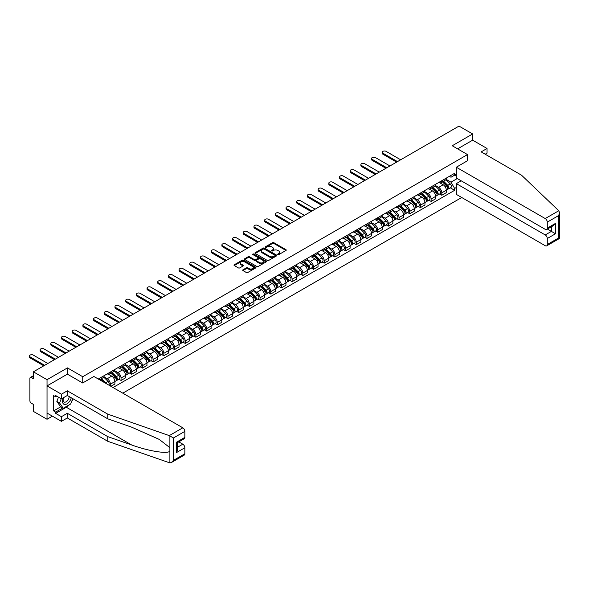 <?xml version="1.0" encoding="UTF-8"?>
<svg xmlns="http://www.w3.org/2000/svg" width="589" height="589" viewBox="0 0 589 589"><rect width="100%" height="100%" fill="white"/><g stroke="black" fill="none" stroke-linecap="round" stroke-linejoin="round"><path stroke-width="0.88" d="M277.883 254.581A0.663 0.383 0 0 0 278.825 254.581L285.974 250.458A0.95 0.552 0 0 0 286.254 250.067A0.95 0.552 0 0 0 285.974 249.677L273.863 242.69A0.95 0.552 0 0 0 272.523 242.69L265.374 246.813A0.663 0.383 0 0 0 266.316 247.358L267.237 246.828A3.048 1.76 0 0 1 271.544 246.828L272.552 247.409A3.048 1.76 0 0 1 273.443 248.654A3.048 1.76 0 0 1 272.552 249.891L271.632 250.428A0.663 0.383 0 0 0 272.567 250.973L273.495 250.435A3.048 1.76 0 0 1 277.802 250.435L278.811 251.017A3.048 1.76 0 0 1 279.701 252.261A3.048 1.76 0 0 1 278.811 253.506L277.883 254.043A0.663 0.383 0 0 0 277.883 254.581L277.883 254.043M242.985 269.799A0.95 0.552 0 0 0 242.705 270.189A0.95 0.552 0 0 0 242.985 270.579L246.386 272.538A0.95 0.552 0 0 0 247.726 272.538L255.67 267.958A0.95 0.552 0 0 0 255.95 267.568A0.95 0.552 0 0 0 255.67 267.178L243.559 260.183A0.95 0.552 0 0 0 242.212 260.183L234.275 264.77A0.95 0.552 0 0 0 233.995 265.16A0.95 0.552 0 0 0 234.275 265.543L238.376 267.914A0.95 0.552 0 0 0 239.723 267.914L243.124 265.956A0.95 0.552 0 0 0 243.397 265.565A0.95 0.552 0 0 0 243.124 265.175L241.085 264.005A2.547 1.472 0 0 1 240.341 262.966A2.547 1.472 0 0 1 241.91 261.604A2.547 1.472 0 0 1 244.685 261.928L252.659 266.53A2.547 1.472 0 0 1 253.403 267.568A2.547 1.472 0 0 1 251.834 268.923A2.547 1.472 0 0 1 249.059 268.606L247.726 267.84A0.95 0.552 0 0 0 246.386 267.84L242.985 269.799L242.985 270.579L246.386 268.628L246.386 267.84M82.74 376.724L67.455 367.897L47.032 379.691L33.396 371.821L459.008 126.09L472.65 133.961L452.227 145.755L467.511 154.583L82.74 376.724L82.74 382.938M267.303 260.456A0.95 0.552 0 0 0 268.65 260.456L276.587 255.876A0.95 0.552 0 0 0 276.867 255.486A0.95 0.552 0 0 0 276.587 255.096L264.483 248.109A0.95 0.552 0 0 0 263.136 248.109L255.199 252.688A0.95 0.552 0 0 0 254.919 253.079A0.95 0.552 0 0 0 255.199 253.469L267.303 260.456M253.145 254.728A0.663 0.383 0 0 1 253.815 254.823L266.118 261.921L258.188 266.5A0.95 0.552 0 0 1 256.848 266.5L244.737 259.506L244.737 258.733A0.95 0.552 0 0 0 244.457 259.116A0.95 0.552 0 0 0 244.737 259.506M244.737 258.733L248.131 256.767A0.95 0.552 0 0 1 249.478 256.767L254.389 259.602A0.95 0.552 0 0 0 255.736 259.602L257.989 258.306A0.95 0.552 0 0 0 258.269 257.916A0.95 0.552 0 0 0 257.989 257.526L252.872 254.573A0.663 0.383 0 0 1 253.815 254.028L266.132 261.141A0.95 0.552 0 0 1 266.405 261.523A0.95 0.552 0 0 1 266.132 261.914L266.132 261.141M47.032 379.691L47.032 419.265L33.396 411.387L33.396 404.385L31.269 403.156A1.936 1.119 -120 0 1 29.899 400.785L29.899 378.388A1.936 1.119 -120 0 1 30.297 377.497L33.396 375.716M122.799 393.165L461.717 197.492M47.032 419.265L52.414 416.158M33.396 371.821L33.396 378.823L31.269 377.593A1.936 1.119 -120 0 0 30.297 377.497M485.189 154.222L487.044 153.155L487.044 148.487L472.65 140.175L472.65 133.961M441.809 180.698A4.462 2.577 60 0 1 440.881 182.7L445.409 180.087A4.462 2.577 -120 0 0 446.329 178.084M435.389 185.498L438.658 187.383A4.462 2.577 60 0 1 441.809 192.846L446.329 190.232A4.462 2.577 -120 0 0 443.178 184.769L439.939 182.899M446.329 190.232L446.329 192.647L441.809 195.261L439.637 194.009M440.881 182.7A4.462 2.577 60 0 1 438.687 182.494M441.809 192.846L441.809 195.261M431.119 186.868A4.462 2.577 60 0 1 430.191 188.87L434.719 186.257A4.462 2.577 -120 0 0 435.639 184.254M428.947 200.179L431.119 201.431L435.639 198.817L435.639 196.402A4.462 2.577 -120 0 0 432.488 190.946L429.248 189.076M430.191 188.87A4.462 2.577 60 0 1 427.997 188.671M424.698 191.668L427.96 193.553A4.462 2.577 60 0 1 431.119 199.016L431.119 201.431M420.421 193.045A4.462 2.577 60 0 1 419.501 195.04L424.021 192.434A4.462 2.577 -120 0 0 424.949 190.431M418.256 206.349L420.421 207.6L424.949 204.994L424.949 202.579A4.462 2.577 -120 0 0 421.798 197.116L418.558 195.246M419.501 195.04A4.462 2.577 60 0 1 417.306 194.841M414.001 197.845L417.27 199.73A4.462 2.577 60 0 1 420.421 205.193L420.421 207.6M409.73 199.215A4.462 2.577 60 0 1 408.81 201.217L413.331 198.603A4.462 2.577 -120 0 0 414.258 196.601M407.566 212.526L409.73 213.778L414.258 211.164L414.258 208.749A4.462 2.577 -120 0 0 411.1 203.293L407.868 201.423M408.81 201.217A4.462 2.577 60 0 1 406.616 201.018M403.31 204.015L406.579 205.9A4.462 2.577 60 0 1 409.73 211.363L409.73 213.778M399.04 205.384A4.462 2.577 60 0 1 398.12 207.387L402.64 204.781A4.462 2.577 -120 0 0 403.561 202.778M396.868 218.696L399.04 219.947L403.561 217.341L403.561 214.926A4.462 2.577 -120 0 0 400.41 209.463L397.17 207.593M398.12 207.387A4.462 2.577 60 0 1 395.918 207.188M392.62 210.192L395.889 212.077A4.462 2.577 60 0 1 399.04 217.532L399.04 219.947M388.35 211.561A4.462 2.577 60 0 1 387.422 213.564L391.95 210.95A4.462 2.577 -120 0 0 392.87 208.948M386.178 224.873L388.35 226.124L392.87 223.511L392.87 221.096A4.462 2.577 -120 0 0 389.719 215.633L386.48 213.77M387.422 213.564A4.462 2.577 60 0 1 385.228 213.358M381.93 216.362L385.199 218.247A4.462 2.577 60 0 1 388.35 223.71L388.35 226.124M377.659 217.731A4.462 2.577 60 0 1 376.732 219.734L381.26 217.12A4.462 2.577 -120 0 0 382.18 215.125M375.487 231.043L377.659 232.294L382.18 229.681L382.18 227.273A4.462 2.577 -120 0 0 379.029 221.81L375.789 219.94M376.732 219.734A4.462 2.577 60 0 1 374.538 219.535M371.239 222.532L374.501 224.424A4.462 2.577 60 0 1 377.659 229.879L377.659 232.294M366.962 223.908A4.462 2.577 60 0 1 366.041 225.911L370.562 223.297A4.462 2.577 -120 0 0 371.49 221.295M364.797 237.212L366.962 238.471L371.49 235.858L371.49 233.443A4.462 2.577 -120 0 0 368.339 227.98L365.099 226.11M366.041 225.911A4.462 2.577 60 0 1 363.847 225.705M360.542 228.709L363.811 230.593A4.462 2.577 60 0 1 366.962 236.056L366.962 238.471M356.271 230.078A4.462 2.577 60 0 1 355.351 232.081L359.872 229.467A4.462 2.577 -120 0 0 360.799 227.464M354.107 243.39L356.271 244.641L360.799 242.027L360.799 239.613A4.462 2.577 -120 0 0 357.641 234.157L354.409 232.287M355.351 232.081A4.462 2.577 60 0 1 353.157 231.882M349.851 234.878L353.12 236.763A4.462 2.577 60 0 1 356.271 242.226L356.271 244.641M345.581 236.255A4.462 2.577 60 0 1 344.661 238.251L349.181 235.644A4.462 2.577 -120 0 0 350.102 233.642M343.409 249.559L345.581 250.811L350.102 248.205L350.102 245.79A4.462 2.577 -120 0 0 346.95 240.327L343.711 238.457M344.661 238.251A4.462 2.577 60 0 1 342.459 238.052M339.161 241.056L342.43 242.94A4.462 2.577 60 0 1 345.581 248.403L345.581 250.811M334.891 242.425A4.462 2.577 60 0 1 333.963 244.428L338.491 241.814A4.462 2.577 -120 0 0 339.411 239.811M332.719 255.736L334.891 256.988L339.411 254.374L339.411 251.959A4.462 2.577 -120 0 0 336.26 246.504L333.021 244.634M333.963 244.428A4.462 2.577 60 0 1 331.769 244.229M328.471 247.225L331.74 249.11A4.462 2.577 60 0 1 334.891 254.573L334.891 256.988M324.2 248.595A4.462 2.577 60 0 1 323.273 250.597L327.801 247.991A4.462 2.577 -120 0 0 328.721 245.988M322.028 261.906L324.2 263.158L328.721 260.552L328.721 258.137A4.462 2.577 -120 0 0 325.57 252.674L322.33 250.804M323.273 250.597A4.462 2.577 60 0 1 321.079 250.399M317.78 253.403L321.042 255.287A4.462 2.577 60 0 1 324.2 260.743L324.2 263.158M313.503 254.772A4.462 2.577 60 0 1 312.582 256.775L317.103 254.161A4.462 2.577 -120 0 0 318.031 252.158M311.338 268.083L313.503 269.335L318.031 266.721L318.031 264.306A4.462 2.577 -120 0 0 314.879 258.843L311.64 256.981M312.582 256.775A4.462 2.577 60 0 1 310.388 256.568M307.083 259.572L310.351 261.457A4.462 2.577 60 0 1 313.503 266.92L313.503 269.335M302.812 260.942A4.462 2.577 60 0 1 301.892 262.944L306.413 260.331A4.462 2.577 -120 0 0 307.34 258.335M300.648 274.253L302.812 275.505L307.34 272.891L307.34 270.484A4.462 2.577 -120 0 0 304.182 265.021L300.95 263.15M301.892 262.944A4.462 2.577 60 0 1 299.698 262.746M296.392 265.742L299.661 267.634A4.462 2.577 60 0 1 302.812 273.09L302.812 275.505M292.122 267.119A4.462 2.577 60 0 1 291.202 269.121L295.722 266.508A4.462 2.577 -120 0 0 296.642 264.505M289.95 280.423L292.122 281.682L296.642 279.068L296.642 276.653A4.462 2.577 -120 0 0 293.491 271.19L290.252 269.32M291.202 269.121A4.462 2.577 60 0 1 289 268.915M285.702 271.919L288.971 273.804A4.462 2.577 60 0 1 292.122 279.267L292.122 281.682M281.432 273.289A4.462 2.577 60 0 1 280.504 275.291L285.032 272.678A4.462 2.577 -120 0 0 285.952 270.675M279.26 286.6L281.432 287.852L285.952 285.238L285.952 282.823A4.462 2.577 -120 0 0 282.801 277.367L279.561 275.497M280.504 275.291A4.462 2.577 60 0 1 278.31 275.092M275.011 278.089L278.28 279.974A4.462 2.577 60 0 1 281.432 285.437L281.432 287.852M270.741 279.466A4.462 2.577 60 0 1 269.814 281.461L274.341 278.855A4.462 2.577 -120 0 0 275.262 276.852M268.569 292.77L270.741 294.021L275.262 291.415L275.262 289A4.462 2.577 -120 0 0 272.111 283.537L268.871 281.667M269.814 281.461A4.462 2.577 60 0 1 267.62 281.262M264.321 284.266L267.583 286.151A4.462 2.577 60 0 1 270.741 291.614L270.741 294.021M260.043 285.636A4.462 2.577 60 0 1 259.123 287.638L263.644 285.024A4.462 2.577 -120 0 0 264.571 283.022M257.879 298.947L260.043 300.199L264.571 297.585L264.571 295.17A4.462 2.577 -120 0 0 261.42 289.714L258.181 287.844M259.123 287.638A4.462 2.577 60 0 1 256.929 287.432M253.623 290.436L256.892 292.321A4.462 2.577 60 0 1 260.043 297.784L260.043 300.199M249.353 291.805A4.462 2.577 60 0 1 248.433 293.808L252.953 291.194A4.462 2.577 -120 0 0 253.881 289.199M247.189 305.117L249.353 306.368L253.881 303.755L253.881 301.347A4.462 2.577 -120 0 0 250.723 295.884L247.49 294.014M248.433 293.808A4.462 2.577 60 0 1 246.239 293.609M242.933 296.606L246.202 298.498A4.462 2.577 60 0 1 249.353 303.953L249.353 306.368M238.663 297.982A4.462 2.577 60 0 1 237.742 299.985L242.263 297.371A4.462 2.577 -120 0 0 243.183 295.369M236.491 311.294L238.663 312.545L243.183 309.932L243.183 307.517A4.462 2.577 -120 0 0 240.032 302.054L236.793 300.184M237.742 299.985A4.462 2.577 60 0 1 235.541 299.779M232.243 302.783L235.512 304.668A4.462 2.577 60 0 1 238.663 310.131L238.663 312.545M227.972 304.152A4.462 2.577 60 0 1 227.045 306.155L231.573 303.541A4.462 2.577 -120 0 0 232.493 301.539M225.801 317.464L227.972 318.715L232.493 316.102L232.493 313.687A4.462 2.577 -120 0 0 229.342 308.231L226.102 306.361M227.045 306.155A4.462 2.577 60 0 1 224.851 305.956M221.552 308.953L224.821 310.845A4.462 2.577 60 0 1 227.972 316.3L227.972 318.715M217.282 310.329A4.462 2.577 60 0 1 216.354 312.325L220.882 309.718A4.462 2.577 -120 0 0 221.803 307.716M215.11 323.633L217.282 324.885L221.803 322.279L221.803 319.864A4.462 2.577 -120 0 0 218.652 314.401L215.412 312.531M216.354 312.325A4.462 2.577 60 0 1 214.16 312.126M210.862 315.13L214.124 317.015A4.462 2.577 60 0 1 217.282 322.477L217.282 324.885M206.584 316.499A4.462 2.577 60 0 1 205.664 318.502L210.185 315.888A4.462 2.577 -120 0 0 211.112 313.885M204.42 329.811L206.584 331.062L211.112 328.448L211.112 326.034A4.462 2.577 -120 0 0 207.961 320.578L204.722 318.708M205.664 318.502A4.462 2.577 60 0 1 203.47 318.303M200.164 321.299L203.433 323.184A4.462 2.577 60 0 1 206.584 328.647L206.584 331.062M195.894 322.669A4.462 2.577 60 0 1 194.974 324.672L199.494 322.065A4.462 2.577 -120 0 0 200.422 320.063M193.729 335.98L195.894 337.232L200.422 334.626L200.422 332.211A4.462 2.577 -120 0 0 197.263 326.748L194.031 324.878M194.974 324.672A4.462 2.577 60 0 1 192.78 324.473M189.474 327.477L192.743 329.361A4.462 2.577 60 0 1 195.894 334.817L195.894 337.232M185.204 328.846A4.462 2.577 60 0 1 184.283 330.849L188.804 328.235A4.462 2.577 -120 0 0 189.724 326.232M183.032 342.157L185.204 343.409L189.724 340.795L189.724 338.38A4.462 2.577 -120 0 0 186.573 332.918L183.334 331.055M184.283 330.849A4.462 2.577 60 0 1 182.082 330.643M178.784 333.646L182.053 335.531A4.462 2.577 60 0 1 185.204 340.994L185.204 343.409M174.513 335.016A4.462 2.577 60 0 1 173.586 337.018L178.114 334.405A4.462 2.577 -120 0 0 179.034 332.41M172.341 348.327L174.513 349.579L179.034 346.965L179.034 344.558A4.462 2.577 -120 0 0 175.883 339.095L172.643 337.225M173.586 337.018A4.462 2.577 60 0 1 171.392 336.82M168.093 339.816L171.362 341.708A4.462 2.577 60 0 1 174.513 347.164L174.513 349.579M163.823 341.193A4.462 2.577 60 0 1 162.895 343.196L167.423 340.582A4.462 2.577 -120 0 0 168.344 338.579M161.651 354.497L163.823 355.756L168.344 353.142L168.344 350.727A4.462 2.577 -120 0 0 165.192 345.264L161.953 343.394M162.895 343.196A4.462 2.577 60 0 1 160.701 342.989M157.403 345.993L160.664 347.878A4.462 2.577 60 0 1 163.823 353.341L163.823 355.756M153.125 347.363A4.462 2.577 60 0 1 152.205 349.365L156.726 346.752A4.462 2.577 -120 0 0 157.653 344.749M150.961 360.674L153.125 361.926L157.653 359.312L157.653 356.897A4.462 2.577 -120 0 0 154.502 351.442L151.263 349.572M152.205 349.365A4.462 2.577 60 0 1 150.011 349.167M146.705 352.163L149.974 354.048A4.462 2.577 60 0 1 153.125 359.511L153.125 361.926M142.435 353.54A4.462 2.577 60 0 1 141.515 355.535L146.035 352.929A4.462 2.577 -120 0 0 146.956 350.926M140.27 366.844L142.435 368.096L146.963 365.489L146.963 363.074A4.462 2.577 -120 0 0 143.804 357.611L140.572 355.741M141.515 355.535A4.462 2.577 60 0 1 139.321 355.336M136.015 358.34L139.284 360.225A4.462 2.577 60 0 1 142.435 365.688L142.435 368.096M131.745 359.71A4.462 2.577 60 0 1 130.824 361.712L135.345 359.099A4.462 2.577 -120 0 0 136.265 357.096M129.573 373.021L131.745 374.273L136.265 371.659L136.265 369.244A4.462 2.577 -120 0 0 133.114 363.788L129.874 361.918M130.824 361.712A4.462 2.577 60 0 1 128.623 361.513M125.324 364.51L128.593 366.395A4.462 2.577 60 0 1 131.745 371.858L131.745 374.273M121.054 365.879A4.462 2.577 60 0 1 120.127 367.882L124.654 365.276A4.462 2.577 -120 0 0 125.575 363.273M118.882 379.191L121.054 380.442L125.575 377.836L125.575 375.421A4.462 2.577 -120 0 0 122.424 369.958L119.184 368.088M120.127 367.882A4.462 2.577 60 0 1 117.933 367.683M114.634 370.687L117.903 372.572A4.462 2.577 60 0 1 121.054 378.028L121.054 380.442M110.357 372.057A4.462 2.577 60 0 1 109.436 374.059L113.957 371.445A4.462 2.577 -120 0 0 114.884 369.443M110.909 386.303L114.884 384.006L114.884 381.591A4.462 2.577 -120 0 0 111.733 376.128L108.494 374.265M109.436 374.059A4.462 2.577 60 0 1 107.242 373.853M103.944 376.857L107.205 378.742A4.462 2.577 60 0 1 110.364 384.205L110.364 385.986M99.57 379.75L103.266 377.615A4.462 2.577 -120 0 0 104.194 375.62M99.666 378.226A4.462 2.577 60 0 1 99.335 379.618M456.335 176.148L454.627 175.154L450.99 177.252L449.378 176.325M446.079 179.321L450.99 182.163L457.263 178.541M456.335 187.464L454.627 188.451L450.99 182.163M113.036 387.525L454.627 190.313L454.627 188.451M456.335 174.167L454.627 175.154L454.627 173.299L98.297 379.021M467.511 154.583L467.511 160.79M67.455 367.897L67.455 374.192M450.327 187.832L454.627 190.313M278.148 254.676L278.811 254.301A3.048 1.76 0 0 0 279.701 253.056L279.701 252.261M273.443 248.654L273.443 249.441A3.048 1.76 0 0 1 272.552 250.686L271.897 251.069M285.974 249.677L285.974 250.458L273.863 243.478A0.95 0.552 0 0 0 272.523 243.478L265.639 247.454M276.587 255.096L276.587 255.876L264.483 248.897A0.95 0.552 0 0 0 263.136 248.897L255.206 253.476M274.908 255.759A0.663 0.383 0 0 0 274.908 255.214L264.277 249.081A0.663 0.383 0 0 0 263.335 249.081L262.363 249.64A3.048 1.76 0 0 0 261.472 250.885A3.048 1.76 0 0 0 262.363 252.129L269.629 256.325A3.048 1.76 0 0 0 273.937 256.325L274.908 255.759L274.908 256.554A0.663 0.383 0 0 0 275.1 256.281L275.1 255.486M261.472 250.885L261.472 251.672A3.048 1.76 0 0 0 262.363 252.917L262.363 252.129M274.908 256.554L273.937 257.113A3.048 1.76 0 0 1 269.629 257.113L262.363 252.917M244.752 259.513L248.131 257.562L248.131 256.767M258.269 257.916L258.269 258.704A0.95 0.552 0 0 1 257.989 259.094L255.736 260.397A0.95 0.552 0 0 1 254.389 260.397L249.478 257.562A0.95 0.552 0 0 0 248.131 257.562M259.484 262.547A2.547 1.472 0 0 0 262.26 262.863A2.547 1.472 0 0 0 263.828 261.509A2.547 1.472 0 0 0 263.084 260.471L260.279 258.843A0.95 0.552 0 0 0 258.932 258.843L256.679 260.147A0.95 0.552 0 0 0 256.399 260.537A0.95 0.552 0 0 0 256.679 260.927L259.484 262.547L259.484 263.335A2.547 1.472 0 0 0 262.26 263.658A2.547 1.472 0 0 0 263.828 262.296L263.828 261.509M256.399 260.537L256.399 261.325A0.95 0.552 0 0 0 256.679 261.715L256.679 260.927M259.484 263.335L256.679 261.715M253.403 267.568L253.403 268.356A2.547 1.472 0 0 1 251.834 269.718A2.547 1.472 0 0 1 249.059 269.394L247.726 268.628A0.95 0.552 0 0 0 246.386 268.628M240.341 262.966L240.341 263.754A2.547 1.472 0 0 0 241.085 264.792L241.085 264.005M243.124 265.175L243.124 265.956L241.085 264.792M255.67 267.178L255.67 267.958L243.559 260.979A0.95 0.552 0 0 0 242.212 260.979L234.289 265.551M442.383 181.832L446.595 185.984A2.422 1.399 60 0 1 447.235 189.621L446.329 190.144M443.222 182.664L445.012 183.694M400.653 159.781L386.089 151.373A2.231 1.288 -0 0 0 383.66 151.093A2.231 1.288 -0 0 0 382.283 152.286A2.231 1.288 -0 0 0 382.931 153.199L397.501 161.607M442.847 181.559L447.463 186.109A1.163 0.67 60 0 1 447.773 187.854A1.163 0.67 60 0 1 447.662 187.898M443.546 181.162L447.758 185.314A2.422 1.399 60 0 1 448.398 188.951A2.422 1.399 60 0 1 447.669 189.025M445.902 179.623L450.224 183.893A2.422 1.399 60 0 1 450.865 187.523L448.398 188.951M396.603 162.115L382.931 154.222A2.231 1.288 180 0 1 382.283 153.317L382.283 152.286M431.693 188.001L435.904 192.161A2.422 1.399 60 0 1 436.545 195.791L435.639 196.314M432.532 188.833L434.314 189.864M389.962 165.958L375.392 157.55A2.231 1.288 -0 0 0 372.962 157.27A2.231 1.288 -0 0 0 371.593 158.456A2.231 1.288 -0 0 0 372.241 159.369L386.804 167.777M432.157 187.736L436.773 192.286A1.163 0.67 60 0 1 437.075 194.031A1.163 0.67 60 0 1 436.972 194.068M432.856 187.331L437.067 191.491A2.422 1.399 60 0 1 437.708 195.121A2.422 1.399 60 0 1 436.979 195.202M435.212 185.8L439.534 190.063A2.422 1.399 60 0 1 440.174 193.693L437.708 195.121M385.913 168.292L372.241 160.399A2.231 1.288 180 0 1 371.593 159.486L371.593 158.456M421.002 194.179L425.214 198.331A2.422 1.399 60 0 1 425.847 201.968L424.949 202.491M421.842 195.003L423.624 196.034M379.264 172.128L364.701 163.72A2.231 1.288 -0 0 0 362.272 163.44A2.231 1.288 -0 0 0 360.895 164.633A2.231 1.288 -0 0 0 361.55 165.538L376.113 173.946M421.466 193.906L426.075 198.456A1.163 0.67 60 0 1 426.384 200.201A1.163 0.67 60 0 1 426.281 200.245M422.166 193.509L426.377 197.661A2.422 1.399 60 0 1 427.018 201.291A2.422 1.399 60 0 1 426.281 201.372M424.522 191.97L428.844 196.233A2.422 1.399 60 0 1 429.484 199.87L427.018 201.291M375.222 174.462L361.55 166.569A2.231 1.288 180 0 1 360.895 165.656L360.895 164.633M558.762 210.752L559.55 212.673L558.696 215.537L547.284 222.127A2.908 1.679 -120 0 0 545.23 218.563L558.762 210.752L521.582 175.235L481.147 151.888L487.044 148.487M461.202 180.816L456.335 183.621L456.335 194.385L545.23 245.709A2.908 1.679 -120 0 0 546.688 245.856A2.908 1.679 -120 0 0 547.284 244.523L547.284 238.508A2.908 1.679 -120 0 0 545.23 234.945L551.4 231.389L555.508 233.759L547.284 238.508M456.335 183.621L545.23 234.945M467.511 160.716L456.335 167.239L456.335 178.003L545.23 229.327A2.908 1.679 -120 0 0 546.688 229.474A2.908 1.679 -120 0 0 547.284 228.142L547.284 222.127M456.335 167.239L545.23 218.563M472.65 140.175L457.609 148.862M547.387 229.069L551.4 231.389L551.4 226.75M547.284 228.142L555.508 223.393L553.454 225.565L546.688 229.474M547.284 244.523L558.696 237.934L559.13 238.184M69.311 404.776A10.904 6.295 -60 0 1 66.292 407.235L55.668 413.368L61.425 416.688L67.315 413.287L107.758 436.633L107.758 441.301L169.89 462.91L171.392 462.527L173.446 460.355L184.858 453.766A2.908 1.679 60 0 1 184.261 455.098L171.392 462.527M107.758 436.633L131.656 444.975C148.634 451.145 167.659 454.207 169.89 451.13L169.89 447.684L159.214 439.387L131.656 427.165L107.758 418.823L67.315 395.484L61.425 398.886L55.668 395.558L55.668 396.824L53.614 395.639L53.614 410.916L55.668 412.101L62.795 407.986M61.425 416.688L61.425 421.356L47.032 413.051L47.032 385.905L67.389 374.155L82.674 382.975L93.909 376.489L182.804 427.805A2.908 1.679 60 0 1 184.858 431.369L184.858 437.384A2.908 1.679 60 0 1 184.261 438.717L177.488 442.626L177.488 449.635L176.634 452.499L176.634 442.133C177.745 442.773 177.745 442.773 176.634 442.133L184.858 437.384M67.315 413.287L67.315 417.954L61.425 421.356M107.758 441.301L67.315 417.954M184.858 431.369L173.446 437.958L169.279 435.617L107.758 414.155L67.315 390.809L61.425 394.218L61.425 398.886M61.425 394.218L47.032 385.905M55.668 413.368L55.668 412.101M67.315 390.809L67.315 395.484M107.758 414.155L107.758 418.823M177.488 447.257L182.804 444.194A2.908 1.679 60 0 1 184.858 447.75L184.858 453.766M182.804 444.194L178.791 441.875M73.029 398.775A10.904 6.295 -60 0 1 71.475 401.926M56.765 396.191L55.668 396.824M53.614 410.916L60.741 406.8M63.384 397.752A6.302 3.637 120 0 0 62.522 401.3A6.302 3.637 120 0 0 66.329 404.187A6.302 3.637 120 0 0 71.24 397.744M63.722 397.553A4.314 2.489 120 0 0 63.111 400.019A4.314 2.489 120 0 0 64.01 401.992A4.314 2.489 120 0 0 67.301 400.873A4.314 2.489 120 0 0 69.215 396.574M72.756 398.62L70.673 403.988L63.273 408.258L60.534 406.675L56.838 401.418L58.48 397.185M63.273 408.258L59.577 403.001L61.219 398.768M56.838 401.418L59.577 403.001M410.305 200.348L414.516 204.508A2.422 1.399 60 0 1 415.157 208.138L414.251 208.661M411.144 201.18L412.933 202.211M368.574 178.305L354.011 169.897A2.231 1.288 -0 0 0 351.581 169.617A2.231 1.288 -0 0 0 350.205 170.803A2.231 1.288 -0 0 0 350.86 171.716L365.423 180.124M410.776 200.083L415.385 204.633A1.163 0.67 60 0 1 415.694 206.378A1.163 0.67 60 0 1 415.591 206.415M411.475 199.678L415.687 203.831A2.422 1.399 60 0 1 416.327 207.468A2.422 1.399 60 0 1 415.591 207.542M413.831 198.147L418.153 202.41A2.422 1.399 60 0 1 418.794 206.04L416.327 207.468M364.532 180.639L350.86 172.746A2.231 1.288 180 0 1 350.205 171.833L350.205 170.803M399.614 206.525L403.826 210.678A2.422 1.399 60 0 1 404.466 214.315L403.561 214.83M400.454 207.35L402.243 208.381M357.884 184.475L343.321 176.067A2.231 1.288 -0 0 0 340.891 175.787A2.231 1.288 -0 0 0 339.514 176.98A2.231 1.288 -0 0 0 340.17 177.885L354.733 186.293M400.086 206.253L404.695 210.803A1.163 0.67 60 0 1 405.004 212.548A1.163 0.67 60 0 1 404.893 212.592M400.778 205.848L404.996 210.008A2.422 1.399 60 0 1 405.63 213.638A2.422 1.399 60 0 1 404.901 213.719M403.141 204.317L407.463 208.58A2.422 1.399 60 0 1 408.096 212.217L405.63 213.638M353.842 186.809L340.17 178.916A2.231 1.288 180 0 1 339.514 178.003L339.514 176.98M388.924 212.695L393.135 216.855A2.422 1.399 60 0 1 393.776 220.485L392.87 221.008M389.763 213.527L391.552 214.558M347.193 190.645L332.63 182.237A2.231 1.288 -0 0 0 330.201 181.957A2.231 1.288 -0 0 0 328.824 183.15A2.231 1.288 -0 0 0 329.472 184.062L344.035 192.47M389.388 212.43L394.004 216.98A1.163 0.67 60 0 1 394.313 218.718A1.163 0.67 60 0 1 394.203 218.762M390.087 212.025L394.299 216.178A2.422 1.399 60 0 1 394.939 219.815A2.422 1.399 60 0 1 394.21 219.888M392.443 210.494L396.765 214.757A2.422 1.399 60 0 1 397.406 218.386L394.939 219.815M343.144 192.986L329.472 185.086A2.231 1.288 180 0 1 328.824 184.18L328.824 183.15M378.234 218.872L382.445 223.025A2.422 1.399 60 0 1 383.086 226.655L382.18 227.177M379.073 219.697L380.855 220.728M336.503 196.822L321.933 188.414A2.231 1.288 -0 0 0 319.503 188.134A2.231 1.288 -0 0 0 318.126 189.319A2.231 1.288 -0 0 0 318.782 190.232L333.345 198.64M378.698 218.6L383.314 223.15A1.163 0.67 60 0 1 383.616 224.895A1.163 0.67 60 0 1 383.513 224.939M379.397 218.195L383.608 222.355A2.422 1.399 60 0 1 384.249 225.985A2.422 1.399 60 0 1 383.52 226.066M381.753 216.664L386.075 220.927A2.422 1.399 60 0 1 386.715 224.564L384.249 225.985M332.454 199.156L318.782 191.263A2.231 1.288 180 0 1 318.126 190.35L318.126 189.319M367.543 225.042L371.755 229.195A2.422 1.399 60 0 1 372.388 232.832L371.49 233.354M368.383 225.874L370.164 226.905M325.805 202.991L311.242 194.584A2.231 1.288 -0 0 0 308.813 194.304A2.231 1.288 -0 0 0 307.436 195.496A2.231 1.288 -0 0 0 308.091 196.402L322.654 204.817M368.007 224.77L372.616 229.32A1.163 0.67 60 0 1 372.925 231.065A1.163 0.67 60 0 1 372.822 231.109M368.707 224.372L372.918 228.525A2.422 1.399 60 0 1 373.559 232.154A2.422 1.399 60 0 1 372.822 232.235M371.063 222.833L375.384 227.104A2.422 1.399 60 0 1 376.025 230.733L373.559 232.154M321.763 205.325L308.091 197.433A2.231 1.288 180 0 1 307.436 196.527L307.436 195.496M356.846 231.212L361.057 235.372A2.422 1.399 60 0 1 361.698 239.001L360.792 239.524M357.685 232.044L359.474 233.075M315.115 209.169L300.552 200.761A2.231 1.288 -0 0 0 298.122 200.481A2.231 1.288 -0 0 0 296.746 201.666A2.231 1.288 -0 0 0 297.401 202.579L311.964 210.987M357.317 230.947L361.926 235.497A1.163 0.67 60 0 1 362.235 237.242A1.163 0.67 60 0 1 362.132 237.279M358.016 230.542L362.228 234.694A2.422 1.399 60 0 1 362.868 238.331A2.422 1.399 60 0 1 362.132 238.405M360.372 229.011L364.694 233.273A2.422 1.399 60 0 1 365.335 236.903L362.868 238.331M311.073 211.503L297.401 203.61A2.231 1.288 180 0 1 296.746 202.697L296.746 201.666M346.155 237.389L350.367 241.542A2.422 1.399 60 0 1 351.007 245.179L350.102 245.701M346.995 238.214L348.784 239.244M304.425 215.338L289.862 206.93A2.231 1.288 -0 0 0 287.432 206.651A2.231 1.288 -0 0 0 286.055 207.843A2.231 1.288 -0 0 0 286.71 208.749L301.273 217.157M346.626 237.117L351.235 241.667A1.163 0.67 60 0 1 351.545 243.412A1.163 0.67 60 0 1 351.434 243.456M347.319 236.719L351.53 240.872A2.422 1.399 60 0 1 352.17 244.501A2.422 1.399 60 0 1 351.442 244.582M349.682 235.18L354.004 239.443A2.422 1.399 60 0 1 354.637 243.08L352.17 244.501M300.383 217.672L286.71 209.78A2.231 1.288 180 0 1 286.055 208.867L286.055 207.843M335.465 243.559L339.676 247.719A2.422 1.399 60 0 1 340.317 251.348L339.411 251.871M336.304 244.391L338.093 245.422M293.734 221.516L279.171 213.1A2.231 1.288 -0 0 0 276.742 212.828A2.231 1.288 -0 0 0 275.365 214.013A2.231 1.288 -0 0 0 276.013 214.926L290.576 223.334M335.929 243.294L340.545 247.844A1.163 0.67 60 0 1 340.854 249.589A1.163 0.67 60 0 1 340.744 249.626M336.628 242.889L340.84 247.041A2.422 1.399 60 0 1 341.48 250.678A2.422 1.399 60 0 1 340.751 250.752M338.984 241.357L343.306 245.62A2.422 1.399 60 0 1 343.947 249.25L341.48 250.678M289.685 223.849L276.013 215.949A2.231 1.288 180 0 1 275.365 215.044L275.365 214.013M324.775 249.736L328.986 253.888A2.422 1.399 60 0 1 329.626 257.526L328.721 258.041M325.614 250.561L327.396 251.591M283.037 227.685L268.474 219.277A2.231 1.288 -0 0 0 266.044 218.998A2.231 1.288 -0 0 0 264.667 220.19A2.231 1.288 -0 0 0 265.322 221.096L279.885 229.504M325.238 249.464L329.855 254.014A1.163 0.67 60 0 1 330.157 255.759A1.163 0.67 60 0 1 330.054 255.803M325.938 249.059L330.149 253.218A2.422 1.399 60 0 1 330.79 256.848A2.422 1.399 60 0 1 330.061 256.929M328.294 247.527L332.616 251.79A2.422 1.399 60 0 1 333.256 255.427L330.79 256.848M278.995 230.019L265.322 222.127A2.231 1.288 180 0 1 264.667 221.214L264.667 220.19M314.084 255.906L318.296 260.066A2.422 1.399 60 0 1 318.929 263.695L318.031 264.218M314.924 256.738L316.705 257.768M272.346 233.855L257.783 225.447A2.231 1.288 -0 0 0 255.354 225.167A2.231 1.288 -0 0 0 253.977 226.36A2.231 1.288 -0 0 0 254.632 227.273L269.195 235.681M314.548 255.641L319.157 260.191A1.163 0.67 60 0 1 319.466 261.928A1.163 0.67 60 0 1 319.363 261.972M315.248 255.236L319.459 259.388A2.422 1.399 60 0 1 320.099 263.025A2.422 1.399 60 0 1 319.363 263.099M317.604 253.704L321.925 257.967A2.422 1.399 60 0 1 322.566 261.597L320.099 263.025M268.304 236.189L254.632 228.296A2.231 1.288 180 0 1 253.977 227.391L253.977 226.36M303.387 262.083L307.598 266.235A2.422 1.399 60 0 1 308.238 269.865L307.333 270.388M304.226 262.908L306.015 263.938M261.656 240.032L247.093 231.624A2.231 1.288 -0 0 0 244.663 231.344A2.231 1.288 -0 0 0 243.286 232.53A2.231 1.288 -0 0 0 243.942 233.443L258.505 241.851M303.858 261.81L308.467 266.361A1.163 0.67 60 0 1 308.776 268.105A1.163 0.67 60 0 1 308.673 268.15M304.557 261.406L308.769 265.565A2.422 1.399 60 0 1 309.402 269.195A2.422 1.399 60 0 1 308.673 269.276M306.913 259.874L311.235 264.137A2.422 1.399 60 0 1 311.875 267.774L309.402 269.195M257.614 242.366L243.942 234.474A2.231 1.288 180 0 1 243.286 233.561L243.286 232.53M292.696 268.253L296.908 272.405A2.422 1.399 60 0 1 297.548 276.042L296.642 276.565M293.536 269.085L295.325 270.115M250.966 246.202L236.403 237.794A2.231 1.288 -0 0 0 233.973 237.514A2.231 1.288 -0 0 0 232.596 238.707A2.231 1.288 -0 0 0 233.251 239.613L247.814 248.021M293.167 267.98L297.776 272.53A1.163 0.67 60 0 1 298.086 274.275A1.163 0.67 60 0 1 297.975 274.319M293.859 267.583L298.071 271.735A2.422 1.399 60 0 1 298.711 275.365A2.422 1.399 60 0 1 297.982 275.446M296.223 266.044L300.545 270.314A2.422 1.399 60 0 1 301.178 273.944L298.711 275.365M246.924 248.536L233.251 240.643A2.231 1.288 180 0 1 232.596 239.738L232.596 238.707M282.006 274.422L286.217 278.582A2.422 1.399 60 0 1 286.858 282.212L285.952 282.735M282.845 275.254L284.634 276.285M240.275 252.379L225.712 243.971A2.231 1.288 -0 0 0 223.283 243.691A2.231 1.288 -0 0 0 221.906 244.877A2.231 1.288 -0 0 0 222.554 245.79L237.117 254.198M282.47 274.157L287.086 278.707A1.163 0.67 60 0 1 287.395 280.452A1.163 0.67 60 0 1 287.285 280.489M283.169 273.752L287.38 277.905A2.422 1.399 60 0 1 288.021 281.542A2.422 1.399 60 0 1 287.292 281.616M285.525 272.221L289.847 276.484A2.422 1.399 60 0 1 290.487 280.114L288.021 281.542M236.226 254.713L222.554 246.82A2.231 1.288 180 0 1 221.906 245.907L221.906 244.877M271.315 280.6L275.527 284.752A2.422 1.399 60 0 1 276.167 288.389L275.262 288.912M272.155 281.424L273.937 282.455M229.577 258.549L215.014 250.141A2.231 1.288 -0 0 0 212.585 249.861A2.231 1.288 -0 0 0 211.208 251.054A2.231 1.288 -0 0 0 211.863 251.959L226.426 260.367M271.779 280.327L276.396 284.877A1.163 0.67 60 0 1 276.697 286.622A1.163 0.67 60 0 1 276.594 286.666M272.479 279.922L276.69 284.082A2.422 1.399 60 0 1 277.331 287.712A2.422 1.399 60 0 1 276.594 287.793M274.835 278.391L279.157 282.654A2.422 1.399 60 0 1 279.797 286.291L277.331 287.712M225.535 260.883L211.863 252.99A2.231 1.288 180 0 1 211.208 252.077L211.208 251.054M260.625 286.769L264.836 290.929A2.422 1.399 60 0 1 265.47 294.559L264.571 295.082M261.464 287.601L263.246 288.632M218.887 264.726L204.324 256.311A2.231 1.288 -0 0 0 201.894 256.038A2.231 1.288 -0 0 0 200.518 257.224A2.231 1.288 -0 0 0 201.173 258.137L215.736 266.545M261.089 286.504L265.698 291.054A1.163 0.67 60 0 1 266.007 292.799A1.163 0.67 60 0 1 265.904 292.836M261.788 286.099L266 290.252A2.422 1.399 60 0 1 266.64 293.889A2.422 1.399 60 0 1 265.904 293.963M264.144 284.568L268.466 288.831A2.422 1.399 60 0 1 269.107 292.461L266.64 293.889M214.845 267.06L201.173 259.16A2.231 1.288 180 0 1 200.518 258.254L200.518 257.224M249.927 292.947L254.139 297.099A2.422 1.399 60 0 1 254.779 300.736L253.874 301.251M250.767 293.771L252.556 294.802M208.197 270.896L193.634 262.488A2.231 1.288 -0 0 0 191.204 262.208A2.231 1.288 -0 0 0 189.827 263.393A2.231 1.288 -0 0 0 190.483 264.306L205.046 272.714M250.399 292.674L255.008 297.224A1.163 0.67 60 0 1 255.317 298.969A1.163 0.67 60 0 1 255.214 299.013M251.098 292.269L255.309 296.429A2.422 1.399 60 0 1 255.943 300.059A2.422 1.399 60 0 1 255.214 300.14M253.454 290.738L257.776 295.001A2.422 1.399 60 0 1 258.416 298.638L255.943 300.059M204.155 273.23L190.483 265.337A2.231 1.288 180 0 1 189.827 264.424L189.827 263.393M239.237 299.116L243.448 303.269A2.422 1.399 60 0 1 244.089 306.906L243.183 307.429M240.076 299.948L241.865 300.979M197.506 277.066L182.943 268.658A2.231 1.288 -0 0 0 180.514 268.378A2.231 1.288 -0 0 0 179.137 269.571A2.231 1.288 -0 0 0 179.792 270.484L194.355 278.892M239.708 298.844L244.317 303.394A1.163 0.67 60 0 1 244.626 305.139A1.163 0.67 60 0 1 244.516 305.183M240.4 298.446L244.612 302.599A2.422 1.399 60 0 1 245.252 306.236A2.422 1.399 60 0 1 244.523 306.309M242.764 296.908L247.085 301.178A2.422 1.399 60 0 1 247.719 304.808L245.252 306.236M193.464 279.4L179.792 271.507A2.231 1.288 180 0 1 179.137 270.601L179.137 269.571M228.547 305.293L232.758 309.446A2.422 1.399 60 0 1 233.399 313.076L232.493 313.598M229.386 306.118L231.175 307.149M186.816 283.243L172.253 274.835A2.231 1.288 -0 0 0 169.823 274.555A2.231 1.288 -0 0 0 168.447 275.74A2.231 1.288 -0 0 0 169.095 276.653L183.658 285.061M229.011 305.021L233.627 309.571A1.163 0.67 60 0 1 233.936 311.316A1.163 0.67 60 0 1 233.826 311.353M229.71 304.616L233.921 308.776A2.422 1.399 60 0 1 234.562 312.406A2.422 1.399 60 0 1 233.833 312.487M232.066 303.085L236.388 307.348A2.422 1.399 60 0 1 237.028 310.985L234.562 312.406M182.767 285.577L169.095 277.684A2.231 1.288 180 0 1 168.447 276.771L168.447 275.74M217.856 311.463L222.068 315.616A2.422 1.399 60 0 1 222.708 319.253L221.803 319.775M218.696 312.288L220.477 313.326M176.118 289.413L161.555 281.005A2.231 1.288 -0 0 0 159.126 280.725A2.231 1.288 -0 0 0 157.749 281.917A2.231 1.288 -0 0 0 158.404 282.823L172.967 291.231M218.32 311.191L222.936 315.741A1.163 0.67 60 0 1 223.238 317.486A1.163 0.67 60 0 1 223.135 317.53M219.02 310.793L223.231 314.946A2.422 1.399 60 0 1 223.872 318.575A2.422 1.399 60 0 1 223.135 318.656M221.376 309.254L225.697 313.517A2.422 1.399 60 0 1 226.338 317.154L223.872 318.575M172.076 291.746L158.404 283.854A2.231 1.288 180 0 1 157.749 282.941L157.749 281.917M207.166 317.633L211.377 321.793A2.422 1.399 60 0 1 212.011 325.422L211.112 325.945M208.005 318.465L209.787 319.496M165.428 295.59L150.865 287.182A2.231 1.288 -0 0 0 148.435 286.902A2.231 1.288 -0 0 0 147.059 288.087A2.231 1.288 -0 0 0 147.714 289L162.277 297.408M207.63 317.368L212.239 321.918A1.163 0.67 60 0 1 212.548 323.663A1.163 0.67 60 0 1 212.445 323.7M208.329 316.963L212.541 321.115A2.422 1.399 60 0 1 213.181 324.753A2.422 1.399 60 0 1 212.445 324.826M210.685 315.432L215.007 319.694A2.422 1.399 60 0 1 215.648 323.324L213.181 324.753M161.386 297.924L147.714 290.031A2.231 1.288 180 0 1 147.059 289.118L147.059 288.087M196.468 323.81L200.68 327.963A2.422 1.399 60 0 1 201.32 331.6L200.415 332.122M197.308 324.635L199.097 325.665M154.738 301.759L140.175 293.351A2.231 1.288 -0 0 0 137.745 293.072A2.231 1.288 -0 0 0 136.368 294.264A2.231 1.288 -0 0 0 137.023 295.17L151.587 303.578M196.94 323.538L201.548 328.088A1.163 0.67 60 0 1 201.858 329.833A1.163 0.67 60 0 1 201.747 329.877M197.639 323.133L201.85 327.293A2.422 1.399 60 0 1 202.483 330.922A2.422 1.399 60 0 1 201.755 331.003M199.995 321.601L204.317 325.864A2.422 1.399 60 0 1 204.957 329.501L202.483 330.922M150.696 304.093L137.023 296.201A2.231 1.288 180 0 1 136.368 295.288L136.368 294.264M185.778 329.98L189.989 334.14A2.422 1.399 60 0 1 190.63 337.769L189.724 338.292M186.617 330.812L188.406 331.843M144.047 307.929L129.484 299.521A2.231 1.288 -0 0 0 127.055 299.249A2.231 1.288 -0 0 0 125.678 300.434A2.231 1.288 -0 0 0 126.333 301.347L140.896 309.755M186.249 329.715L190.858 334.265A1.163 0.67 60 0 1 191.167 336.002A1.163 0.67 60 0 1 191.057 336.047M186.941 329.31L191.153 333.462A2.422 1.399 60 0 1 191.793 337.099A2.422 1.399 60 0 1 191.064 337.173M189.297 327.778L193.626 332.041A2.422 1.399 60 0 1 194.26 335.671L191.793 337.099M140.005 310.27L126.333 302.371A2.231 1.288 180 0 1 125.678 301.465L125.678 300.434M175.088 336.157L179.299 340.309A2.422 1.399 60 0 1 179.939 343.939L179.034 344.462M175.927 336.982L177.709 338.012M133.357 314.106L118.794 305.698A2.231 1.288 -0 0 0 116.364 305.419A2.231 1.288 -0 0 0 114.988 306.604A2.231 1.288 -0 0 0 115.635 307.517L130.198 315.925M175.551 335.885L180.168 340.435A1.163 0.67 60 0 1 180.47 342.18A1.163 0.67 60 0 1 180.367 342.224M176.251 335.48L180.462 339.639A2.422 1.399 60 0 1 181.103 343.269A2.422 1.399 60 0 1 180.374 343.35M178.607 333.948L182.929 338.211A2.422 1.399 60 0 1 183.569 341.848L181.103 343.269M129.308 316.44L115.635 308.548A2.231 1.288 180 0 1 114.988 307.635L114.988 306.604M164.397 342.327L168.609 346.479A2.422 1.399 60 0 1 169.249 350.116L168.344 350.639M165.237 343.159L167.018 344.19M122.659 320.276L108.096 311.868A2.231 1.288 -0 0 0 105.667 311.588A2.231 1.288 -0 0 0 104.29 312.781A2.231 1.288 -0 0 0 104.945 313.687L119.508 322.102M164.861 342.054L169.477 346.604A1.163 0.67 60 0 1 169.779 348.349A1.163 0.67 60 0 1 169.676 348.393M165.561 341.657L169.772 345.809A2.422 1.399 60 0 1 170.412 349.446A2.422 1.399 60 0 1 169.676 349.52M167.917 340.118L172.238 344.388A2.422 1.399 60 0 1 172.879 348.018L170.412 349.446M118.617 322.61L104.945 314.717A2.231 1.288 180 0 1 104.29 313.812L104.29 312.781M153.7 348.497L157.918 352.656A2.422 1.399 60 0 1 158.551 356.286L157.653 356.809M154.546 349.329L156.328 350.359M111.969 326.453L97.406 318.045A2.231 1.288 -0 0 0 94.976 317.765A2.231 1.288 -0 0 0 93.599 318.951A2.231 1.288 -0 0 0 94.255 319.864L108.818 328.272M154.171 348.232L158.78 352.782A1.163 0.67 60 0 1 159.089 354.526A1.163 0.67 60 0 1 158.986 354.563M154.87 347.827L159.082 351.979A2.422 1.399 60 0 1 159.722 355.616A2.422 1.399 60 0 1 158.986 355.697M157.226 346.295L161.548 350.558A2.422 1.399 60 0 1 162.189 354.188L159.722 355.616M107.927 328.787L94.255 320.895A2.231 1.288 180 0 1 93.599 319.982L93.599 318.951M143.009 354.674L147.221 358.826A2.422 1.399 60 0 1 147.861 362.463L146.956 362.986M143.849 355.498L145.638 356.529M101.279 332.623L86.716 324.215A2.231 1.288 -0 0 0 84.286 323.935A2.231 1.288 -0 0 0 82.909 325.128A2.231 1.288 -0 0 0 83.564 326.034L98.127 334.442M143.48 354.401L148.089 358.951A1.163 0.67 60 0 1 148.399 360.696A1.163 0.67 60 0 1 148.288 360.74M144.18 354.004L148.391 358.156A2.422 1.399 60 0 1 149.024 361.786A2.422 1.399 60 0 1 148.295 361.867M146.536 352.465L150.858 356.728A2.422 1.399 60 0 1 151.498 360.365L149.024 361.786M97.237 334.957L83.564 327.064A2.231 1.288 180 0 1 82.909 326.151L82.909 325.128M132.319 360.843L136.53 365.003A2.422 1.399 60 0 1 137.171 368.633L136.265 369.156M133.158 361.675L134.947 362.706M90.588 338.8L76.025 330.392A2.231 1.288 -0 0 0 73.596 330.112A2.231 1.288 -0 0 0 72.219 331.298A2.231 1.288 -0 0 0 72.867 332.211L87.437 340.619M132.79 360.578L137.399 365.128A1.163 0.67 60 0 1 137.708 366.873A1.163 0.67 60 0 1 137.598 366.91M133.482 360.173L137.693 364.326A2.422 1.399 60 0 1 138.334 367.963A2.422 1.399 60 0 1 137.605 368.037M135.838 358.642L140.167 362.905A2.422 1.399 60 0 1 140.8 366.535L138.334 367.963M86.546 341.134L72.867 333.234A2.231 1.288 180 0 1 72.219 332.329L72.219 331.298M121.628 367.021L125.84 371.173A2.422 1.399 60 0 1 126.48 374.81L125.575 375.326M122.468 367.845L124.25 368.876M79.898 344.97L65.335 336.562A2.231 1.288 -0 0 0 62.905 336.282A2.231 1.288 -0 0 0 61.528 337.475A2.231 1.288 -0 0 0 62.176 338.38L76.739 346.788M122.092 366.748L126.709 371.298A1.163 0.67 60 0 1 127.01 373.043A1.163 0.67 60 0 1 126.907 373.087M122.792 366.343L127.003 370.503A2.422 1.399 60 0 1 127.644 374.133A2.422 1.399 60 0 1 126.915 374.214M125.148 364.812L129.47 369.075A2.422 1.399 60 0 1 130.11 372.712L127.644 374.133M75.848 347.304L62.176 339.411A2.231 1.288 180 0 1 61.528 338.498L61.528 337.475M110.938 373.19L115.15 377.35A2.422 1.399 60 0 1 115.79 380.98L114.884 381.503M111.777 374.022L113.559 375.053M69.2 351.14L54.637 342.732A2.231 1.288 -0 0 0 52.207 342.452A2.231 1.288 -0 0 0 50.831 343.645A2.231 1.288 -0 0 0 51.486 344.558L66.049 352.966M111.402 372.925L116.018 377.475A1.163 0.67 60 0 1 116.32 379.213A1.163 0.67 60 0 1 116.217 379.257M112.101 372.52L116.313 376.673A2.422 1.399 60 0 1 116.953 380.31A2.422 1.399 60 0 1 116.217 380.384M114.457 370.989L118.779 375.252A2.422 1.399 60 0 1 119.42 378.882L116.953 380.31M65.158 353.481L51.486 345.581A2.231 1.288 180 0 1 50.831 344.675L50.831 343.645M100.24 379.368L102.147 381.245M101.087 380.192L102.869 381.223M58.51 357.317L43.947 348.909A2.231 1.288 -0 0 0 41.517 348.629A2.231 1.288 -0 0 0 40.14 349.814A2.231 1.288 -0 0 0 40.796 350.727L55.359 359.135M103.929 382.276L100.712 379.095M101.411 378.69L105.622 382.85A2.422 1.399 60 0 1 106.204 383.579M103.767 377.159L108.089 381.422A2.422 1.399 60 0 1 108.737 385.051M54.468 359.651L40.796 351.758A2.231 1.288 180 0 1 40.14 350.845L40.14 349.814M47.819 363.487L33.256 355.079A2.231 1.288 -0 0 0 30.827 354.799A2.231 1.288 -0 0 0 29.45 355.992A2.231 1.288 -0 0 0 30.105 356.897L44.668 365.305M43.777 365.821L30.105 357.928A2.231 1.288 180 0 1 29.45 357.022L29.45 355.992M110.364 384.205L114.884 381.591M121.054 378.028L125.575 375.421M131.745 371.858L136.265 369.244M142.435 365.688L146.963 363.074M153.125 359.511L157.653 356.897M163.823 353.341L168.344 350.727M174.513 347.164L179.034 344.558M185.204 340.994L189.724 338.38M195.894 334.817L200.422 332.211M206.584 328.647L211.112 326.034M217.282 322.477L221.803 319.864M227.972 316.3L232.493 313.687M238.663 310.131L243.183 307.517M249.353 303.953L253.881 301.347M260.043 297.784L264.571 295.17M270.741 291.614L275.262 289M281.432 285.437L285.952 282.823M292.122 279.267L296.642 276.653M302.812 273.09L307.34 270.484M313.503 266.92L318.031 264.306M324.2 260.743L328.721 258.137M334.891 254.573L339.411 251.959M345.581 248.403L350.102 245.79M356.271 242.226L360.799 239.613M366.962 236.056L371.49 233.443M377.659 229.879L382.18 227.273M388.35 223.71L392.87 221.096M399.04 217.532L403.561 214.926M409.73 211.363L414.258 208.749M420.421 205.193L424.949 202.579M431.119 199.016L435.639 196.402M107.205 378.742L111.733 376.128M117.903 372.572L122.424 369.958M128.593 366.395L133.114 363.788M139.284 360.225L143.804 357.611M149.974 354.048L154.502 351.442M160.664 347.878L165.192 345.264M171.362 341.708L175.883 339.095M182.053 335.531L186.573 332.918M192.743 329.361L197.263 326.748M203.433 323.184L207.961 320.578M214.124 317.015L218.652 314.401M224.821 310.845L229.342 308.231M235.512 304.668L240.032 302.054M246.202 298.498L250.723 295.884M256.892 292.321L261.42 289.714M267.583 286.151L272.111 283.537M278.28 279.974L282.801 277.367M288.971 273.804L293.491 271.19M299.661 267.634L304.182 265.021M310.351 261.457L314.879 258.843M321.042 255.287L325.57 252.674M331.74 249.11L336.26 246.504M342.43 242.94L346.95 240.327M353.12 236.763L357.641 234.157M363.811 230.593L368.339 227.98M374.501 224.424L379.029 221.81M385.199 218.247L389.719 215.633M395.889 212.077L400.41 209.463M406.579 205.9L411.1 203.293M417.27 199.73L421.798 197.116M427.96 193.553L432.488 190.946M438.658 187.383L443.178 184.769M33.396 376.371L31.269 377.593M278.811 254.301L278.811 253.506M271.632 250.973L271.632 250.428M272.552 250.686L272.552 249.891M265.374 247.358L265.374 246.813M272.523 243.478L272.523 242.69M273.863 243.478L273.863 242.69M255.199 253.469L255.199 252.688M263.136 248.897L263.136 248.109M264.483 248.897L264.483 248.109M269.629 257.113L269.629 256.325M273.937 257.113L273.937 256.325M249.478 257.562L249.478 256.767M254.389 260.397L254.389 259.602M255.736 260.397L255.736 259.602M257.989 259.094L257.989 258.306M253.815 254.823L253.815 254.028M247.726 268.628L247.726 267.84M249.059 269.394L249.059 268.606M234.275 265.543L234.275 264.77M242.212 260.979L242.212 260.183M243.559 260.979L243.559 260.183M446.595 185.984L445.203 186.794M448.008 187.324L447.574 187.574M450.224 183.893L447.758 185.314M382.931 154.222L382.931 153.199M435.904 192.161L434.513 192.964M437.318 193.494L436.883 193.752M439.534 190.063L437.067 191.491M372.241 160.399L372.241 159.369M425.214 198.331L423.822 199.134M426.627 199.671L426.193 199.921M428.844 196.233L426.377 197.661M361.55 166.569L361.55 165.538M558.696 237.934L558.696 215.537M555.508 223.393L555.508 233.759M169.89 462.91L169.89 451.13M169.89 447.684L169.89 435.904M173.446 437.958L173.446 460.355M184.858 447.75L176.634 452.499M169.279 435.617L182.804 427.805M66.292 407.235L131.656 444.975M414.516 204.508L413.125 205.311M415.937 205.841L415.495 206.098M418.153 202.41L415.687 203.831M350.86 172.746L350.86 171.716M403.826 210.678L402.434 211.48M405.239 212.018L404.805 212.268M407.463 208.58L404.996 210.008M340.17 178.916L340.17 177.885M393.135 216.855L391.744 217.658M394.549 218.188L394.115 218.438M396.765 214.757L394.299 216.178M329.472 185.086L329.472 184.062M382.445 223.025L381.054 223.827M383.859 224.365L383.424 224.615M386.075 220.927L383.608 222.355M318.782 191.263L318.782 190.232M371.755 229.195L370.363 230.004M373.168 230.535L372.734 230.785M375.384 227.104L372.918 228.525M308.091 197.433L308.091 196.402M361.057 235.372L359.665 236.174M362.478 236.704L362.036 236.962M364.694 233.273L362.228 234.694M297.401 203.61L297.401 202.579M350.367 241.542L348.975 242.344M351.78 242.882L351.346 243.132M354.004 239.443L351.53 240.872M286.71 209.78L286.71 208.749M339.676 247.719L338.285 248.521M341.09 249.051L340.656 249.302M343.306 245.62L340.84 247.041M276.013 215.949L276.013 214.926M328.986 253.888L327.594 254.691M330.4 255.228L329.965 255.479M332.616 251.79L330.149 253.218M265.322 222.127L265.322 221.096M318.296 260.066L316.904 260.868M319.709 261.398L319.275 261.649M321.925 257.967L319.459 259.388M254.632 228.296L254.632 227.273M307.598 266.235L306.206 267.038M309.019 267.568L308.577 267.826M311.235 264.137L308.769 265.565M243.942 234.474L243.942 233.443M296.908 272.405L295.516 273.215M298.321 273.745L297.887 273.995M300.545 270.314L298.071 271.735M233.251 240.643L233.251 239.613M286.217 278.582L284.826 279.385M287.631 279.915L287.196 280.173M289.847 276.484L287.38 277.905M222.554 246.82L222.554 245.79M275.527 284.752L274.135 285.555M276.94 286.092L276.506 286.342M279.157 282.654L276.69 284.082M211.863 252.99L211.863 251.959M264.836 290.929L263.445 291.732M266.25 292.262L265.816 292.512M268.466 288.831L266 290.252M201.173 259.16L201.173 258.137M254.139 297.099L252.747 297.901M255.56 298.439L255.118 298.689M257.776 295.001L255.309 296.429M190.483 265.337L190.483 264.306M243.448 303.269L242.057 304.079M244.862 304.609L244.428 304.859M247.085 301.178L244.612 302.599M179.792 271.507L179.792 270.484M232.758 309.446L231.367 310.248M234.172 310.778L233.737 311.036M236.388 307.348L233.921 308.776M169.095 277.684L169.095 276.653M222.068 315.616L220.676 316.418M223.481 316.956L223.047 317.206M225.697 313.517L223.231 314.946M158.404 283.854L158.404 282.823M211.377 321.793L209.986 322.595M212.791 323.125L212.357 323.383M215.007 319.694L212.541 321.115M147.714 290.031L147.714 289M200.68 327.963L199.288 328.765M202.101 329.303L201.659 329.553M204.317 325.864L201.85 327.293M137.023 296.201L137.023 295.17M189.989 334.14L188.598 334.942M191.403 335.472L190.969 335.723M193.626 332.041L191.153 333.462M126.333 302.371L126.333 301.347M179.299 340.309L177.907 341.112M180.713 341.649L180.278 341.9M182.929 338.211L180.462 339.639M115.635 308.548L115.635 307.517M168.609 346.479L167.217 347.289M170.022 347.819L169.588 348.07M172.238 344.388L169.772 345.809M104.945 314.717L104.945 313.687M157.918 352.656L156.527 353.459M159.332 353.989L158.89 354.247M161.548 350.558L159.082 351.979M94.255 320.895L94.255 319.864M147.221 358.826L145.829 359.629M148.642 360.166L148.2 360.416M150.858 356.728L148.391 358.156M83.564 327.064L83.564 326.034M136.53 365.003L135.139 365.806M137.944 366.336L137.509 366.586M140.167 362.905L137.693 364.326M72.867 333.234L72.867 332.211M125.84 371.173L124.448 371.976M127.253 372.513L126.819 372.763M129.47 369.075L127.003 370.503M62.176 339.411L62.176 338.38M115.15 377.35L113.758 378.153M116.563 378.683L116.129 378.933M118.779 375.252L116.313 376.673M51.486 345.581L51.486 344.558M108.089 381.422L105.622 382.85M40.796 351.758L40.796 350.727M30.105 357.928L30.105 356.897M559.55 212.673L559.55 238.427L546.688 245.856"/></g></svg>
